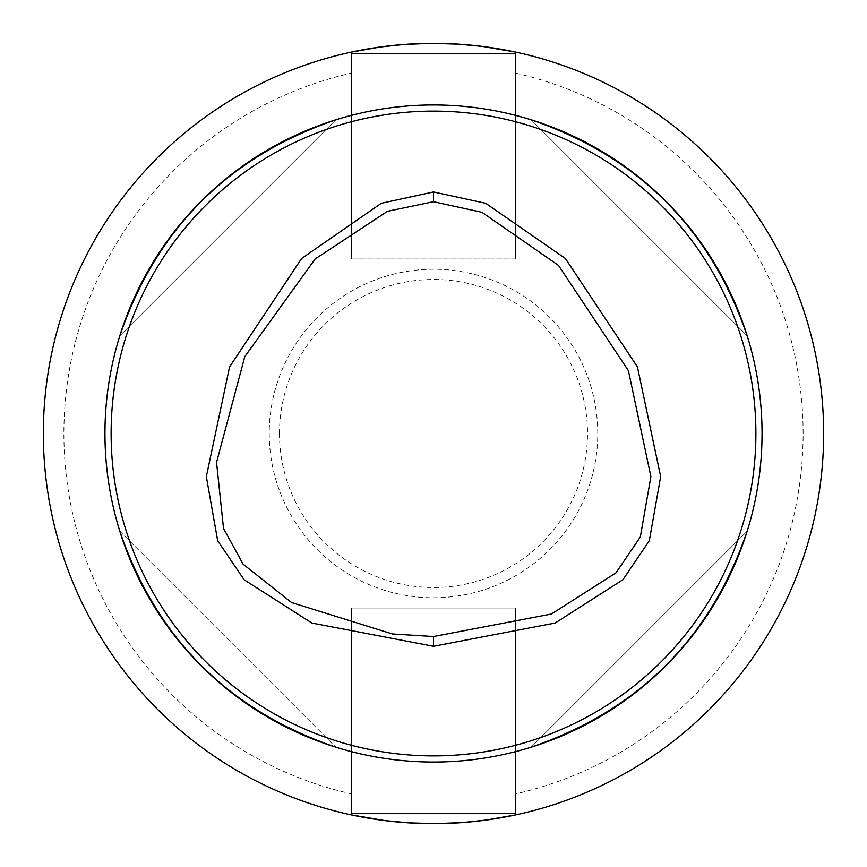 <?xml version="1.0" encoding="UTF-8"?>
<svg xmlns="http://www.w3.org/2000/svg" width="867" height="867" viewBox="0 0 867 867"><rect width="100%" height="100%" fill="white"/><g stroke="black" fill="none" stroke-linecap="round" stroke-linejoin="round"><path stroke-width="0.65" stroke-dasharray="4.33 3.25" d="M119.798 531.146L335.854 747.202C228.563 710.452 156.548 638.437 119.798 531.146L335.854 747.202A328.55 328.55 0 0 1 119.798 531.146M747.202 335.854A328.55 328.55 0 0 0 531.146 119.798C638.437 156.548 710.452 228.563 747.202 335.854L531.146 119.798L747.202 335.854M335.854 119.798A328.55 328.55 0 0 0 119.798 335.854C156.548 228.563 228.563 156.548 335.854 119.798L119.798 335.854L335.854 119.798M531.146 747.202A328.55 328.55 0 0 0 747.202 531.146C710.452 638.437 638.437 710.452 531.146 747.202L747.202 531.146L531.146 747.202M515.843 793.825L515.843 608.038L351.157 608.038L515.843 608.038L515.843 793.825A369.613 369.613 0 0 0 515.843 73.175L515.843 258.962L351.157 258.962L351.157 73.175A369.613 369.613 0 0 0 351.157 793.825L351.157 814.861A390.15 390.15 0 0 1 351.157 52.139A390.15 390.15 0 0 0 144.399 695.497A390.15 390.15 0 0 0 804.944 552.875A390.15 390.15 0 0 0 351.157 52.139L351.157 73.175M351.157 814.861L351.157 793.825M433.5 269.225A164.275 164.275 0 0 0 269.225 433.5A164.275 164.275 0 0 0 433.5 597.775A164.275 164.275 0 0 0 597.775 433.5A164.275 164.275 0 0 0 433.5 269.225M515.843 814.861A390.15 390.15 0 0 0 515.843 52.139L515.843 258.962L351.157 258.962L351.157 52.139M515.843 73.175L515.843 52.139M279.488 433.5A154.012 154.012 0 0 0 510.5 566.877A154.012 154.012 0 0 0 510.5 300.123A154.012 154.012 0 0 0 279.488 433.5M269.225 433.5A164.275 164.275 0 0 0 433.5 597.775A164.275 164.275 0 0 0 597.775 433.5A164.275 164.275 0 0 0 433.5 269.225A164.275 164.275 0 0 0 269.225 433.5M515.637 258.962L351.363 258.962L515.637 258.962L515.637 53.613L351.363 53.613L515.637 53.613L515.637 258.962M351.363 53.613L351.363 258.962L351.363 53.613M351.363 608.038L515.637 608.038L351.363 608.038L351.363 813.387L515.637 813.387L351.363 813.387L351.363 608.038M515.637 813.387L515.637 608.038L515.637 813.387"/><path stroke-width="1.3" d="M335.854 747.202C228.563 710.452 156.548 638.437 119.798 531.146A328.55 328.55 0 0 1 119.798 335.854C156.548 228.563 228.563 156.548 335.854 119.798A328.55 328.55 0 0 1 531.146 119.798C638.437 156.548 710.452 228.563 747.202 335.854A328.55 328.55 0 0 1 762.05 433.5A328.55 328.55 0 0 0 433.5 104.95A328.55 328.55 0 0 0 104.95 433.5A328.55 328.55 0 0 0 433.5 762.05A328.55 328.55 0 0 0 762.05 433.5A328.55 328.55 0 0 1 747.202 531.146C710.452 638.437 638.437 710.452 531.146 747.202A328.55 328.55 0 0 1 335.854 747.202M111.117 433.5A322.383 322.383 0 0 0 594.697 712.696A322.383 322.383 0 0 0 594.697 154.304A322.383 322.383 0 0 0 111.117 433.5M515.843 52.139L482.518 46.439L458.437 44.152L431.517 43.35L404.315 44.445L380.353 46.991L351.157 52.139A390.15 390.15 0 0 0 47.262 488.63A390.15 390.15 0 0 0 461.136 822.675A390.15 390.15 0 0 0 823.65 433.5A390.15 390.15 0 0 0 351.157 52.139M351.157 814.861L384.482 820.561L408.563 822.848L435.483 823.65L462.685 822.555L486.647 820.009L515.843 814.861M433.5 636.53L392.458 633.972L291.637 602.576L243.085 564.157L223.523 528.447L216.544 462.393L244.776 356.662L315.122 258.995L387.473 211.31L433.5 201.718L481.998 212.317L558.478 265.4L628.402 370.632L650.9 476.622L640.312 537.031L615.982 572.859L551.401 614.031L433.5 636.53L433.5 646.283L311.871 623.037L244.126 579.752L217.682 540.759L206.335 476.622L229.582 366.893L301.618 258.496L381.274 203.301L433.5 191.965L485.726 203.301L565.382 258.496L637.418 366.893L660.665 476.622L649.318 540.759L622.874 579.752L555.129 623.037L433.5 646.283M433.5 191.965L433.5 201.718"/></g></svg>
